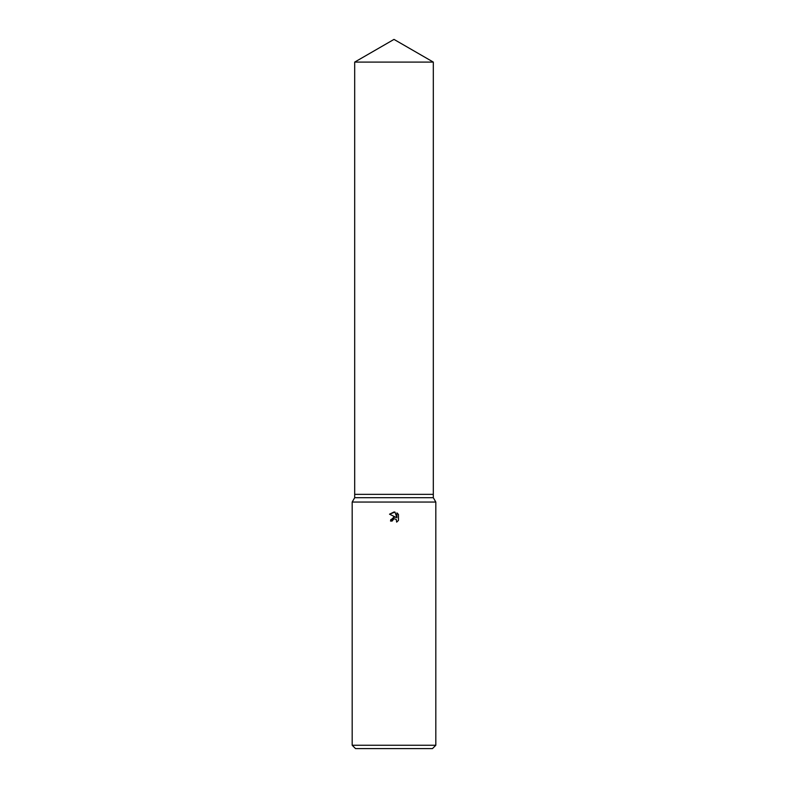 <?xml version="1.0" encoding="UTF-8"?>
<svg xmlns="http://www.w3.org/2000/svg" width="788" height="788" viewBox="0 0 788 788"><rect width="100%" height="100%" fill="white"/><g stroke="black" fill="none" stroke-linecap="round" stroke-linejoin="round"><path stroke-width="0.59" stroke-dasharray="3.94 2.96" d="M433.311 497.701L354.689 497.701M433.311 494.362L354.689 494.362L433.311 494.362M435.813 502.045L352.187 502.045M435.813 745.251L352.187 745.251M432.474 748.6L355.526 748.6M398.472 520.395L398.472 514.456M390.533 521.065L392.119 521.065M393.527 517.194L390.818 519.558M389.528 514.19L395.921 517.332M396.925 512.889L396.925 517.706L394.975 512.082M433.311 62.094L354.689 62.094"/><path stroke-width="1.18" d="M354.689 62.094L433.311 62.094L394 39.4L354.689 62.094L354.689 494.362L394 494.362L354.689 494.362L354.689 497.701L433.311 497.701L435.813 502.045L435.813 745.251L352.187 745.251L355.526 748.6L432.474 748.6L435.813 745.251M433.311 62.094L433.311 494.362L394 494.362L433.311 494.362L433.311 497.701M354.689 497.701L352.187 502.045L435.813 502.045M392.375 519.972L394 518.701L392.119 521.065L390.533 521.065L394 517.105L395.921 517.332L389.528 514.19L394 511.983L394.975 512.082L396.925 517.706L396.925 512.889L398.472 514.456L398.472 520.395L396.679 522.119L396.226 519.341L394 518.701L396.226 519.341L396.669 522.119L398.472 520.395M392.119 521.065L392.276 520.178M395.921 517.332L393.527 517.194M390.818 519.558L390.533 521.065M398.472 514.456L396.925 512.889M394.975 512.082L389.528 514.19M352.187 502.045L352.187 745.251"/></g></svg>
